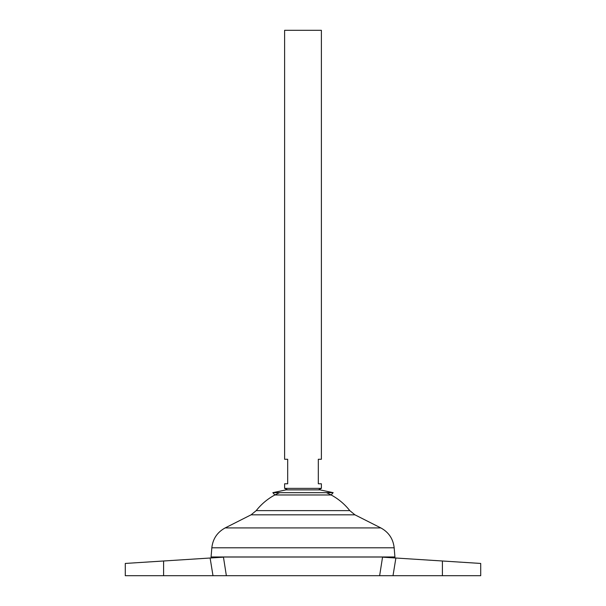 <?xml version="1.0" encoding="UTF-8"?>
<svg xmlns="http://www.w3.org/2000/svg" width="606" height="606" viewBox="0 0 606 606"><rect width="100%" height="100%" fill="white"/><g stroke="black" fill="none" stroke-linecap="round" stroke-linejoin="round"><path stroke-width="0.91" d="M333.156 492.663L272.844 492.663L286.085 489.868L319.915 489.868L333.156 492.663L331.141 494.973L274.859 494.973L272.844 492.663M163.59 575.7L163.59 560.997L125.283 563.444L223.455 557.164L226.364 575.7L125.283 575.7L125.283 563.444M321.385 488.375L284.615 488.375L284.615 483.777L287.683 483.777L287.683 459.265L284.615 459.265L284.615 30.3L321.385 30.3L321.385 459.265L318.317 459.265L318.317 483.777L321.385 483.777L321.385 488.375L318.4 489.868M394.923 556.975L211.077 556.975L211.835 547.786L394.165 547.786L394.923 556.975M326.339 492.663A59.532 59.532 0 0 1 349.783 510.623L256.217 510.623L251.089 514.82L225.197 527.909C217.296 532.22 212.842 538.84 211.835 547.786M279.661 492.663A59.532 59.532 0 0 0 256.217 510.623M394.786 557.952L394.923 557.012L211.077 557.012L211.214 557.952M393.006 575.7L442.41 575.7L442.41 560.997L480.717 563.444L395.885 558.02L393.006 575.7L379.636 575.7L382.545 557.164L379.636 575.7L226.364 575.7M382.606 557.172L395.885 558.02M442.41 575.7L480.717 575.7L480.717 563.444M349.783 510.623L354.911 514.82L380.803 527.909L225.197 527.909M354.911 514.82L251.089 514.82M212.994 575.7L210.115 558.02M380.803 527.909C388.704 532.22 393.158 538.84 394.165 547.786M287.6 489.868L284.615 488.375"/></g></svg>
